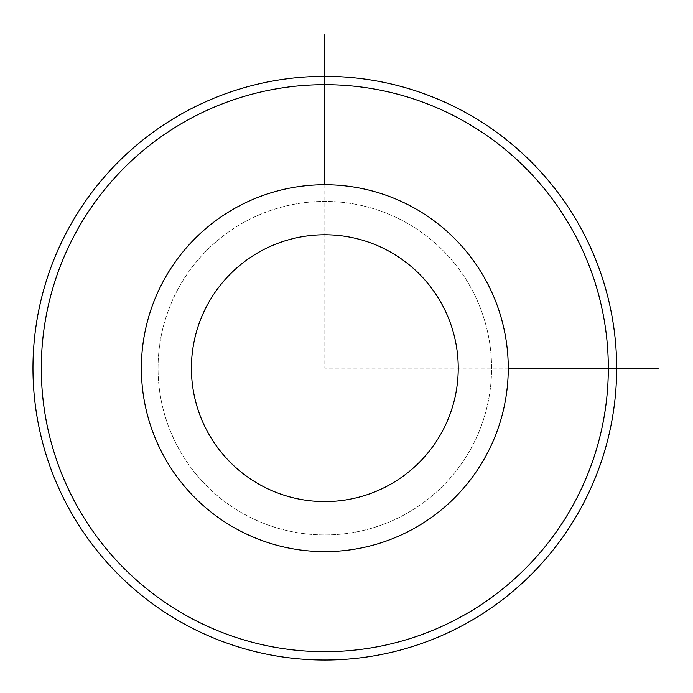 <?xml version="1.0" encoding="UTF-8"?>
<svg xmlns="http://www.w3.org/2000/svg" width="693" height="693" viewBox="0 0 693 693"><rect width="100%" height="100%" fill="white"/><g stroke="black" fill="none" stroke-linecap="round" stroke-linejoin="round"><path stroke-width="0.52" stroke-dasharray="3.46 2.6" d="M178.465 288.236A166.77 166.77 0 0 1 404.764 221.829A166.77 166.77 0 0 1 471.171 448.137A166.77 166.77 0 0 1 244.863 514.535A166.77 166.77 0 0 1 178.465 288.236A166.77 166.77 0 0 1 404.764 221.829A166.77 166.77 0 0 1 471.171 448.137A166.77 166.77 0 0 1 244.863 514.535A166.77 166.77 0 0 1 178.465 288.236M163.825 280.241A183.446 183.446 0 0 1 412.759 207.198A183.446 183.446 0 0 1 485.802 456.133A183.446 183.446 0 0 1 236.867 529.175A183.446 183.446 0 0 1 163.825 280.241M76.013 232.268A283.506 283.506 0 0 1 460.732 119.387A283.506 283.506 0 0 1 573.613 504.106A283.506 283.506 0 0 1 188.894 616.987A283.506 283.506 0 0 1 76.013 232.268M68.702 228.266A291.84 291.84 0 0 1 464.734 112.067A291.84 291.84 0 0 1 580.933 508.099A291.84 291.84 0 0 1 184.901 624.298A291.84 291.84 0 0 1 68.702 228.266M324.818 184.745L324.818 368.182L508.255 368.182"/><path stroke-width="1.04" d="M163.825 280.241A183.446 183.446 0 0 1 412.759 207.198A183.446 183.446 0 0 1 485.802 456.133A183.446 183.446 0 0 1 236.867 529.175A183.446 183.446 0 0 1 163.825 280.241M207.735 304.227A133.411 133.411 0 0 1 388.773 251.1A133.411 133.411 0 0 1 441.9 432.146A133.411 133.411 0 0 1 260.854 485.265A133.411 133.411 0 0 1 207.735 304.227M573.613 504.106A283.506 283.506 0 0 1 188.894 616.987A283.506 283.506 0 0 1 76.013 232.268A283.506 283.506 0 0 1 460.732 119.387A283.506 283.506 0 0 1 573.613 504.106M68.702 228.266A291.84 291.84 0 0 1 464.734 112.067A291.84 291.84 0 0 1 580.933 508.099A291.84 291.84 0 0 1 184.901 624.298A291.84 291.84 0 0 1 68.702 228.266M508.255 368.182L658.35 368.182M324.818 184.745L324.818 34.65"/></g></svg>
